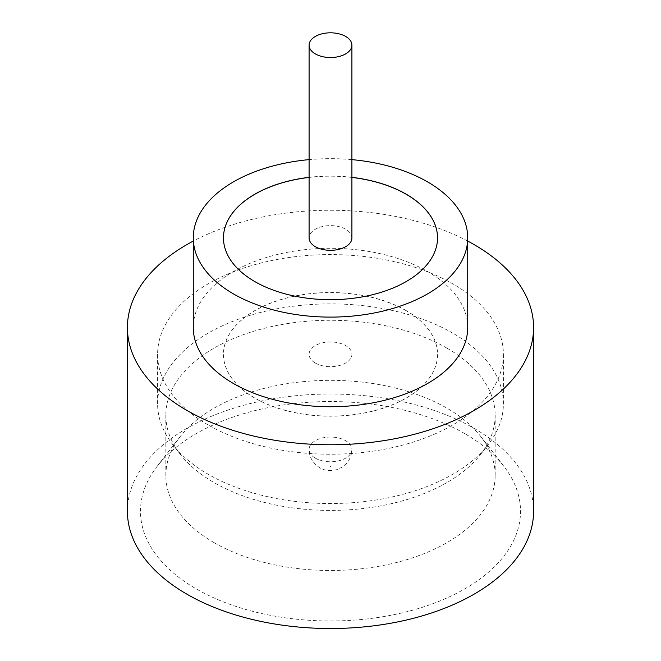 <?xml version="1.0" encoding="UTF-8"?>
<svg xmlns="http://www.w3.org/2000/svg" width="661" height="661" viewBox="0 0 661 661"><rect width="100%" height="100%" fill="white"/><g stroke="black" fill="none" stroke-linecap="round" stroke-linejoin="round"><path stroke-width="0.5" stroke-dasharray="3.31 2.48" d="M351.908 237.968A21.408 12.361 0 0 0 345.637 229.235A21.408 12.361 0 0 0 322.312 226.558A21.408 12.361 0 0 0 309.092 237.968M464.865 433.69A190.021 109.709 0 0 0 157.037 466.476A190.021 109.709 0 0 0 196.135 588.835A190.021 109.709 0 0 0 438.26 601.626A190.021 109.709 0 0 0 503.963 466.476A190.021 109.709 0 0 0 464.865 433.69M214.065 542.631A164.663 95.068 180 0 1 165.837 475.408A164.663 95.068 180 0 1 180.18 436.599A164.663 95.068 180 0 1 446.935 408.184A164.663 95.068 180 0 1 480.82 436.599A164.663 95.068 180 0 1 495.163 475.408A164.663 95.068 180 0 1 393.518 563.238A164.663 95.068 180 0 1 214.065 542.631M452.76 333.119A172.901 99.819 0 0 0 264.334 311.48A172.901 99.819 0 0 0 157.599 403.706A172.901 99.819 0 0 0 172.661 444.456A172.901 99.819 0 0 0 208.24 474.292A172.901 99.819 0 0 0 488.339 444.456A172.901 99.819 0 0 0 503.401 403.706A172.901 99.819 0 0 0 452.76 333.119M446.935 348.124A164.663 95.068 0 0 0 267.482 327.517A164.663 95.068 0 0 0 165.837 415.348A164.663 95.068 0 0 0 180.18 454.157A164.663 95.068 0 0 0 214.065 482.571A164.663 95.068 0 0 0 480.82 454.157A164.663 95.068 0 0 0 495.163 415.348A164.663 95.068 0 0 0 446.935 348.124M467.724 327.517A137.224 79.221 0 0 0 427.527 271.497A137.224 79.221 0 0 0 277.992 254.32A137.224 79.221 0 0 0 193.276 327.517M533.584 511.267A203.084 117.253 0 0 0 474.102 428.353A203.084 117.253 0 0 0 252.783 402.937A203.084 117.253 0 0 0 127.416 511.267M351.908 177.338A107.032 61.795 0 0 0 309.092 177.338M351.908 177.429A107.032 61.795 0 0 0 309.092 177.429M223.468 237.927A107.032 61.795 0 0 0 223.468 237.968A107.032 61.795 0 0 0 254.815 281.669A107.032 61.795 0 0 0 371.457 295.062A107.032 61.795 0 0 0 437.532 237.968A107.032 61.795 0 0 0 437.532 237.927M208.24 424.99A172.901 99.819 180 0 1 157.599 354.403A172.901 99.819 180 0 1 264.334 262.186A172.901 99.819 180 0 1 452.76 283.817A172.901 99.819 180 0 1 503.401 354.403A172.901 99.819 180 0 1 396.666 446.629A172.901 99.819 180 0 1 208.24 424.99M406.185 310.62A107.032 61.795 0 0 0 289.543 297.227A107.032 61.795 0 0 0 223.468 354.313A107.032 61.795 0 0 0 254.815 398.013A107.032 61.795 0 0 0 371.457 411.406A107.032 61.795 0 0 0 437.532 354.313A107.032 61.795 0 0 0 406.185 310.62M406.185 310.711A107.032 61.795 0 0 0 289.543 297.318A107.032 61.795 0 0 0 223.468 354.403A107.032 61.795 0 0 0 254.815 398.104A107.032 61.795 0 0 0 371.457 411.497A107.032 61.795 0 0 0 437.532 354.403A107.032 61.795 0 0 0 406.185 310.711M315.363 363.054A21.408 12.361 0 0 0 338.688 365.731A21.408 12.361 0 0 0 351.908 354.313A21.408 12.361 0 0 0 345.637 345.579A21.408 12.361 0 0 0 322.312 342.894A21.408 12.361 0 0 0 309.092 354.313A21.408 12.361 0 0 0 315.363 363.054M467.724 241.075A203.084 117.253 0 0 0 193.276 241.075M351.908 159.631A137.224 79.221 0 0 0 309.092 159.631M330.888 466.22L330.112 466.674L330.888 466.22M315.363 458.156A21.408 12.361 0 0 0 338.688 460.833A21.408 12.361 0 0 0 351.908 449.414A21.408 12.361 0 0 0 345.637 440.68A21.408 12.361 0 0 0 322.312 437.995A21.408 12.361 0 0 0 309.092 449.414A21.408 12.361 0 0 0 315.363 458.156M180.18 436.599L157.037 466.476M180.18 454.157L172.661 444.456M165.837 475.408L165.837 415.348M157.599 354.403L157.599 403.706M351.908 354.313L351.908 449.414C351.47 459.882 345.306 465.319 342.563 466.93L336.912 469.624C329.971 471.235 324.229 470.591 319.684 467.707C312.694 463.072 309.166 456.974 309.092 449.414L309.092 354.313M503.401 354.403L503.401 403.706M495.163 475.408L495.163 415.348M480.82 454.157L488.339 444.456M480.82 436.599L503.963 466.476"/><path stroke-width="0.99" d="M315.363 53.913A21.408 12.361 0 0 0 338.688 56.59A21.408 12.361 0 0 0 351.908 45.171A21.408 12.361 0 0 0 345.637 36.429A21.408 12.361 0 0 0 322.312 33.752A21.408 12.361 0 0 0 309.092 45.171A21.408 12.361 0 0 0 315.363 53.913M309.092 45.171L309.092 237.968A21.408 12.361 0 0 0 315.363 246.71A21.408 12.361 0 0 0 338.688 249.387A21.408 12.361 0 0 0 351.908 237.968L351.908 45.171M309.092 159.631A137.224 79.221 0 0 0 193.276 237.886L193.276 327.517A137.224 79.221 0 0 0 233.473 383.537A137.224 79.221 0 0 0 383.008 400.706A137.224 79.221 0 0 0 467.724 327.517L467.724 237.886A137.224 79.221 0 0 0 427.527 181.866A137.224 79.221 0 0 0 351.908 159.631M193.276 237.886A137.224 79.221 0 0 0 233.473 293.905A137.224 79.221 0 0 0 383.008 311.075A137.224 79.221 0 0 0 467.724 237.886M193.276 241.075A203.084 117.253 0 0 0 127.416 327.517A203.084 117.253 0 0 0 186.898 410.423A203.084 117.253 0 0 0 408.217 435.839A203.084 117.253 0 0 0 533.584 327.517A203.084 117.253 0 0 0 474.102 244.603A203.084 117.253 0 0 0 467.724 241.075M127.416 327.517L127.416 511.267A203.084 117.253 0 0 0 186.898 594.173A203.084 117.253 0 0 0 408.217 619.588A203.084 117.253 0 0 0 533.584 511.267L533.584 327.517M309.092 177.338A107.032 61.795 0 0 0 223.468 237.886A107.032 61.795 0 0 0 254.815 281.578A107.032 61.795 0 0 0 371.457 294.971A107.032 61.795 0 0 0 437.532 237.886A107.032 61.795 0 0 0 406.185 194.185A107.032 61.795 0 0 0 351.908 177.338M437.532 237.927A107.032 61.795 0 0 0 406.185 194.276A107.032 61.795 0 0 0 351.908 177.429M309.092 177.429A107.032 61.795 0 0 0 223.468 237.927"/></g></svg>
